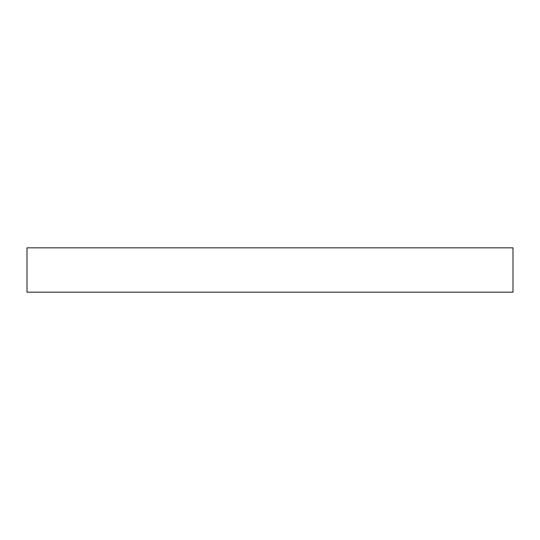 <?xml version="1.0" encoding="UTF-8"?>
<svg xmlns="http://www.w3.org/2000/svg" width="540" height="540" viewBox="0 0 540 540"><rect width="100%" height="100%" fill="white"/><g stroke="black" fill="none" stroke-linecap="round" stroke-linejoin="round"><path stroke-width="0.81" d="M513 292.167L27 292.167L513 292.167L513 247.833L27 247.833L27 292.167L27 247.833L513 247.833L513 292.167"/></g></svg>
